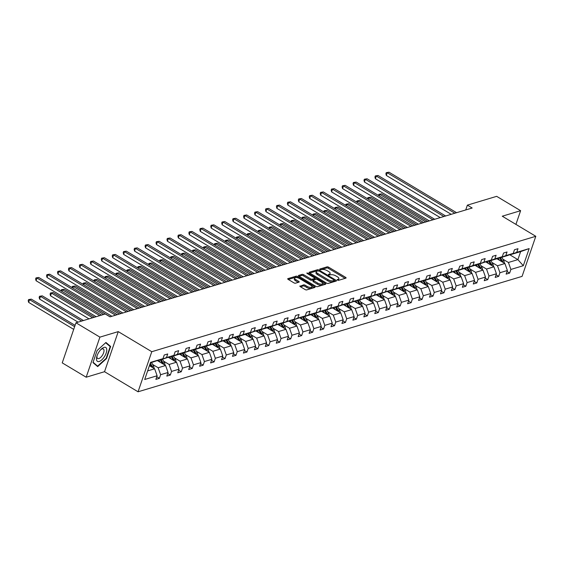 <?xml version="1.0" encoding="UTF-8"?>
<svg xmlns="http://www.w3.org/2000/svg" width="564" height="564" viewBox="0 0 564 564"><rect width="100%" height="100%" fill="white"/><g stroke="black" fill="none" stroke-linecap="round" stroke-linejoin="round"><path stroke-width="0.85" d="M337.42 280.082L338.555 280.329L345.873 278.13A1.22 0.479 18.9 0 0 346.092 277.96A1.22 0.479 18.9 0 0 345.626 277.361L328.699 267.223A1.22 0.479 18.9 0 0 327.071 266.864L319.753 269.063L319.929 269.606L322.016 269.571A3.906 1.53 18.9 0 1 327.226 270.706L328.636 271.552A3.906 1.53 18.9 0 1 330.13 273.484A3.906 1.53 18.9 0 1 329.447 274.019L328.347 274.421L328.671 274.844L330.758 274.809A3.906 1.53 18.9 0 1 335.975 275.944L337.385 276.79A3.906 1.53 18.9 0 1 338.879 278.722A3.906 1.53 18.9 0 1 338.188 279.258L337.089 279.659L337.42 280.082M300.09 285.927A1.22 0.479 18.9 0 0 299.879 286.096A1.22 0.479 18.9 0 0 300.344 286.695L305.096 289.543A1.22 0.479 18.9 0 0 306.724 289.896L314.846 287.457A1.22 0.479 18.9 0 0 315.064 287.287A1.22 0.479 18.9 0 0 314.599 286.688L297.672 276.543A1.22 0.479 18.9 0 0 296.044 276.191L287.915 278.63A1.22 0.479 18.9 0 0 287.703 278.799A1.22 0.479 18.9 0 0 288.169 279.399L293.9 282.839A1.22 0.479 18.9 0 0 295.529 283.191L299.012 282.148A1.22 0.479 18.9 0 0 299.223 281.979A1.22 0.479 18.9 0 0 298.758 281.38L295.917 279.673A3.264 1.276 18.9 0 1 294.669 278.066A3.264 1.276 18.9 0 1 299.597 278.567L310.743 285.243A3.264 1.276 18.9 0 1 311.991 286.857A3.264 1.276 18.9 0 1 307.056 286.35L305.202 285.236A1.22 0.479 18.9 0 0 303.573 284.883L299.942 286.357M118.25 331.618L99.906 337.131L75.957 322.784L62.23 362.871L86.179 377.217L104.53 371.704L138.06 391.79L151.779 351.703L118.25 331.618L104.53 371.704M515.926 224.387L520.621 210.689L502.27 216.209L535.8 236.295L151.779 351.703M520.621 210.689L496.665 196.343L467.373 205.148L465.73 209.949M75.957 322.784L105.249 313.979L110.036 316.848L472.167 208.017L467.373 205.148M326.514 283.107A1.22 0.479 18.9 0 0 328.142 283.459L336.271 281.02A1.22 0.479 18.9 0 0 336.482 280.851A1.22 0.479 18.9 0 0 336.017 280.252L319.09 270.107A1.22 0.479 18.9 0 0 317.462 269.754L309.333 272.193A1.22 0.479 18.9 0 0 309.121 272.363A1.22 0.479 18.9 0 0 309.587 272.962L326.514 283.107M325.562 284.235L317.433 286.681A1.22 0.479 18.9 0 1 315.805 286.322L298.878 276.184A1.22 0.479 18.9 0 1 298.412 275.577A1.22 0.479 18.9 0 1 298.624 275.415L302.1 274.365A1.22 0.479 18.9 0 1 303.735 274.724L310.595 278.835A1.22 0.479 18.9 0 0 312.223 279.194L314.536 278.496A1.22 0.479 18.9 0 0 314.747 278.334A1.22 0.479 18.9 0 0 314.282 277.728L307.133 273.448L306.809 273.025L308.099 273.159L325.308 283.466A1.22 0.479 18.9 0 1 325.773 284.073A1.22 0.479 18.9 0 1 325.562 284.235M99.906 337.131L86.179 377.217M156.764 376.773L159.379 378.338L155.868 379.389L157.109 375.765L144.694 379.494L150.553 362.377L162.975 358.648L150.376 362.892M138.06 391.79L522.074 276.381L535.8 236.295M166.479 357.59L173.916 355.355L160.895 359.733L166.479 357.59L167.719 353.959L164.216 355.017L162.975 358.648M173.916 355.355L175.157 351.724L178.668 350.674L177.427 354.298L184.865 352.063L186.106 348.439L189.617 347.382L188.369 351.012L195.807 348.778L197.055 345.147L200.558 344.089L199.318 347.72L206.755 345.485L207.996 341.854L211.507 340.804L210.266 344.435L217.704 342.2L218.945 338.569L222.449 337.512L221.208 341.142L228.646 338.908L229.886 335.277L233.397 334.226L232.156 337.85L239.594 335.615L240.835 331.984L244.346 330.934L243.098 334.565L250.536 332.33L251.784 328.699L255.288 327.642L254.047 331.272L261.484 329.038L262.725 325.407L266.236 324.356L264.995 327.987L272.433 325.745L273.674 322.122L277.178 321.064L275.937 324.695L283.375 322.46L284.616 318.829L288.126 317.772L286.886 321.402L294.323 319.168L295.564 315.537L299.075 314.486L297.827 318.117L305.265 315.882L306.513 312.252L310.017 311.194L308.776 314.825L316.214 312.59L317.454 308.959L320.965 307.909L319.725 311.532L327.162 309.298L328.403 305.674L331.907 304.616L330.666 308.247L338.104 306.012L339.345 302.382L342.856 301.324L341.615 304.955L349.053 302.72L350.293 299.089L353.804 298.039L352.556 301.669L359.994 299.435L361.242 295.804L364.746 294.746L363.505 298.377L370.943 296.142L372.184 292.512L375.694 291.461L374.454 295.085L381.891 292.85L383.132 289.226L386.643 288.169L385.395 291.799L392.833 289.565L394.074 285.934L397.585 284.876L396.344 288.507L403.782 286.272L405.022 282.642L408.533 281.591L407.286 285.222L414.723 282.987L415.971 279.356L419.475 278.299L418.234 281.929L425.672 279.695L426.913 276.064L430.424 275.013L429.183 278.637L436.621 276.402L437.861 272.772L441.372 271.721L440.124 275.352L447.562 273.117L448.81 269.486L452.314 268.429L451.073 272.059L458.511 269.825L459.752 266.194L463.263 265.143L462.015 268.774L469.452 266.532L470.7 262.909L474.204 261.851L472.963 265.482L480.401 263.247L481.642 259.616L485.153 258.559L483.912 262.189L491.35 259.955L492.591 256.324L496.101 255.273L494.854 258.904L502.291 256.669L503.539 253.039L507.043 251.981L505.802 255.612L513.24 253.377L514.481 249.746L517.992 248.696L516.744 252.319L529.166 248.59L523.307 265.707L510.885 269.444L509.644 273.068L506.134 274.125L507.381 270.494L499.944 272.729L498.696 276.36L495.192 277.417L496.433 273.787L488.995 276.022L487.754 279.652L484.243 280.703L485.484 277.072L478.046 279.307L476.806 282.938L473.295 283.995L474.543 280.364L467.105 282.599L465.857 286.23L462.353 287.28L463.594 283.657L456.156 285.892L454.915 289.515L451.404 290.573L452.652 286.942L445.215 289.177L443.967 292.808L440.463 293.865L441.704 290.234L434.266 292.469L433.025 296.1L429.514 297.15L430.755 293.52L423.317 295.755L422.076 299.385L418.566 300.443L419.813 296.812L412.376 299.047L411.128 302.678L407.624 303.728L408.865 300.104L401.427 302.339L400.186 305.97L396.675 307.02L397.923 303.39L390.485 305.625L389.238 309.255L385.734 310.313L386.974 306.682L379.537 308.917L378.296 312.548L374.785 313.598L376.026 309.967L368.588 312.209L367.347 315.833L363.836 316.89L365.084 313.26L357.647 315.495L356.399 319.125L352.895 320.176L354.136 316.552L346.698 318.787L345.457 322.418L341.946 323.468L343.187 319.837L335.756 322.072L334.508 325.703L331.005 326.76L332.245 323.13L324.808 325.365L323.567 328.995L320.056 330.046L321.297 326.422L313.859 328.657L312.618 332.281L309.107 333.338L310.355 329.707L302.917 331.942L301.669 335.573L298.166 336.63L299.406 333L291.969 335.235L290.728 338.865L287.217 339.916L288.458 336.285L281.02 338.52L279.779 342.151L276.275 343.208L277.516 339.577L270.078 341.812L268.838 345.443L265.327 346.493L266.568 342.87L259.13 345.105L257.889 348.728L254.378 349.786L255.626 346.155L248.188 348.39L246.94 352.021L243.436 353.078L244.677 349.447L237.24 351.682L235.999 355.313L232.488 356.363L233.729 352.733L226.291 354.967L225.05 358.598L221.546 359.656L222.787 356.025L215.349 358.26L214.108 361.891L210.598 362.941L211.838 359.317L204.401 361.552L203.16 365.176L199.649 366.233L200.897 362.603L193.459 364.837L192.211 368.468L188.707 369.526L189.948 365.895L182.51 368.13L181.27 371.761L177.759 372.811L178.999 369.18L171.562 371.422L170.321 375.046L166.817 376.103L168.058 372.473L160.62 374.707L159.379 378.338M157.582 360.713L165.59 365.514L158.153 367.749L152.611 364.429M158.153 367.749L160.62 374.707M165.59 365.514L168.058 372.473M168.523 357.421L176.539 362.222L169.101 364.457L163.553 361.136M169.101 364.457L171.562 371.422M176.539 362.222L178.999 369.18M184.865 352.063L179.281 354.206L171.844 356.441L177.427 354.298M179.472 354.136L187.481 358.93L180.043 361.171L174.502 357.844M180.043 361.171L182.51 368.13M187.481 358.93L189.948 365.895M195.807 348.778L182.792 353.149L188.369 351.012M190.413 350.843L198.429 355.644L190.992 357.879L185.443 354.559M190.992 357.879L193.459 364.837M198.429 355.644L200.897 362.603M206.755 345.485L201.172 347.628L193.734 349.863L199.318 347.72M201.362 347.551L209.378 352.352L201.94 354.587L196.392 351.266M201.94 354.587L204.401 361.552M209.378 352.352L211.838 359.317M217.704 342.2L212.12 344.336L204.683 346.571L210.266 344.435M212.311 344.266L220.32 349.067L212.882 351.301L207.34 347.974M212.882 351.301L215.349 358.26M220.32 349.067L222.787 356.025M228.646 338.908L215.624 343.279L221.208 341.142M223.252 340.973L231.268 345.774L223.83 348.009L218.282 344.689M223.83 348.009L226.291 354.967M231.268 345.774L233.729 352.733M239.594 335.615L226.573 339.993L232.156 337.85M234.201 337.688L242.21 342.482L234.772 344.717L229.231 341.396M234.772 344.717L237.24 351.682M242.21 342.482L244.677 349.447M250.536 332.33L244.959 334.466L237.522 336.701L243.098 334.565M245.143 334.396L253.158 339.197L245.721 341.431L240.172 338.111M245.721 341.431L248.188 348.39M253.158 339.197L255.626 346.155M261.484 329.038L248.463 333.416L254.047 331.272M256.091 331.103L264.107 335.904L256.669 338.139L251.121 334.819M256.669 338.139L259.13 345.105M264.107 335.904L266.568 342.87M272.433 325.745L266.85 327.888L259.412 330.123L264.995 327.987M267.04 327.818L275.049 332.619L267.611 334.854L262.07 331.526M267.611 334.854L270.078 341.812M275.049 332.619L277.516 339.577M283.375 322.46L270.36 326.831L275.937 324.695M277.981 324.526L285.997 329.327L278.56 331.561L273.011 328.241M278.56 331.561L281.02 338.52M285.997 329.327L288.458 336.285M294.323 319.168L281.302 323.546L286.886 321.402M288.93 321.233L296.939 326.034L289.501 328.269L283.96 324.949M289.501 328.269L291.969 335.235M296.939 326.034L299.406 333M305.265 315.882L292.251 320.253L297.827 318.117M299.872 317.948L307.888 322.749L300.45 324.984L294.901 321.663M300.45 324.984L302.917 331.942M307.888 322.749L310.355 329.707M316.214 312.59L310.63 314.733L303.192 316.968L308.776 314.825M310.82 314.656L318.836 319.457L311.398 321.691L305.85 318.371M311.398 321.691L313.859 328.657M318.836 319.457L321.297 326.422M327.162 309.298L314.141 313.676L319.725 311.532M321.769 311.37L329.778 316.171L322.34 318.406L316.799 315.079M322.34 318.406L324.808 325.365M329.778 316.171L332.245 323.13M338.104 306.012L325.09 310.383L330.666 308.247M332.711 308.078L340.726 312.879L333.289 315.114L327.74 311.793M333.289 315.114L335.756 322.072M340.726 312.879L343.187 319.837M349.053 302.72L336.031 307.098L341.615 304.955M343.659 304.786L351.668 309.587L344.23 311.822L338.689 308.501M344.23 311.822L346.698 318.787M351.668 309.587L354.136 316.552M359.994 299.435L346.98 303.806L352.556 301.669M354.601 301.5L362.617 306.301L355.179 308.536L349.631 305.216M355.179 308.536L357.647 315.495M362.617 306.301L365.084 313.26M370.943 296.142L357.921 300.52L363.505 298.377M365.55 298.208L373.565 303.009L366.128 305.244L360.579 301.923M366.128 305.244L368.588 312.209M373.565 303.009L376.026 309.967M381.891 292.85L368.87 297.228L374.454 295.085M376.498 294.923L384.507 299.717L377.069 301.959L371.528 298.631M377.069 301.959L379.537 308.917M384.507 299.717L386.974 306.682M392.833 289.565L379.819 293.936L385.395 291.799M387.44 291.63L395.456 296.431L388.018 298.666L382.47 295.346M388.018 298.666L390.485 305.625M395.456 296.431L397.923 303.39M403.782 286.272L398.198 288.416L390.76 290.65L396.344 288.507M398.388 288.338L406.397 293.139L398.959 295.374L393.418 292.053M398.959 295.374L401.427 302.339M406.397 293.139L408.865 300.104M414.723 282.987L409.147 285.123L401.709 287.358L407.286 285.222M409.337 285.053L417.346 289.854L409.908 292.089L404.36 288.761M409.908 292.089L412.376 299.047M417.346 289.854L419.813 296.812M425.672 279.695L412.651 284.066L418.234 281.929M420.279 281.76L428.295 286.561L420.857 288.796L415.308 285.476M420.857 288.796L423.317 295.755M428.295 286.561L430.755 293.52M436.621 276.402L431.037 278.546L423.599 280.78L429.183 278.637M431.227 278.475L439.236 283.269L431.798 285.504L426.257 282.183M431.798 285.504L434.266 292.469M439.236 283.269L441.704 290.234M447.562 273.117L434.548 277.488L440.124 275.352M442.169 275.183L450.185 279.984L442.747 282.219L437.199 278.898M442.747 282.219L445.215 289.177M450.185 279.984L452.652 286.942M458.511 269.825L445.489 274.203L451.073 272.059M453.118 271.89L461.126 276.691L453.689 278.926L448.147 275.606M453.689 278.926L456.156 285.892M461.126 276.691L463.594 283.657M469.452 266.532L463.876 268.675L456.438 270.91L462.015 268.774M464.066 268.605L472.075 273.406L464.637 275.641L459.089 272.313M464.637 275.641L467.105 282.599M472.075 273.406L474.543 280.364M480.401 263.247L474.817 265.383L467.38 267.618L472.963 265.482M475.008 265.313L483.024 270.114L475.586 272.349L470.038 269.028M475.586 272.349L478.046 279.307M483.024 270.114L485.484 277.072M491.35 259.955L478.328 264.333L483.912 262.189M485.956 262.027L493.965 266.821L486.528 269.056L480.986 265.736M486.528 269.056L488.995 276.022M493.965 266.821L496.433 273.787M502.291 256.669L496.715 258.805L489.277 261.04L494.854 258.904M496.898 258.735L504.914 263.536L497.476 265.771L491.928 262.45M497.476 265.771L499.944 272.729M504.914 263.536L507.381 270.494M513.24 253.377L507.656 255.52L500.219 257.755L505.802 255.612M509.708 254.731L517.893 259.63L508.418 262.479L502.876 259.158M508.418 262.479L510.885 269.444M523.307 265.707L517.893 259.63L520.635 251.614L511.167 254.463L516.744 252.319M147.634 370.908L154.642 368.8L149.425 365.676M520.635 251.614L529.166 248.59M154.642 368.8L157.109 375.765M507.029 271.503L509.644 273.068M496.087 274.795L498.696 276.36M485.139 278.087L487.754 279.652M474.197 281.373L476.806 282.938M463.248 284.665L465.857 286.23M452.3 287.957L454.915 289.515M441.358 291.243L443.967 292.808M430.41 294.535L433.025 296.1M419.468 297.82L422.076 299.385M408.519 301.113L411.128 302.678M397.571 304.405L400.186 305.97M386.629 307.69L389.238 309.255M375.68 310.983L378.296 312.548M364.739 314.268L367.347 315.833M353.79 317.56L356.399 319.125M342.841 320.853L345.457 322.418M331.9 324.138L334.508 325.703M320.951 327.43L323.567 328.995M310.01 330.716L312.618 332.281M299.061 334.008L301.669 335.573M288.112 337.3L290.728 338.865M277.171 340.586L279.779 342.151M266.222 343.878L268.838 345.443M255.28 347.17L257.889 348.728M244.332 350.455L246.94 352.021M233.383 353.748L235.999 355.313M222.442 357.033L225.05 358.598M211.493 360.325L214.108 361.891M200.551 363.618L203.16 365.176M189.603 366.903L192.211 368.468M178.654 370.195L181.27 371.761M167.712 373.481L170.321 375.046M106.518 358.542L110.65 346.465L105.947 342.468L97.107 350.54L92.975 362.61L97.678 366.614L106.518 358.542L106.152 358.323M337.942 280.301A3.906 1.53 18.9 0 0 338.506 279.8L338.879 278.722M329.2 275.056A3.906 1.53 18.9 0 0 329.764 274.562L330.13 273.484M345.112 278.362L328.326 268.302A1.22 0.479 18.9 0 0 326.697 267.949L320.465 269.825M317.786 270.84A1.22 0.479 18.9 0 0 317.088 270.833L309.728 273.046M335.502 281.246L334.283 280.519M334.191 280.456L334.015 279.92L319.161 271.016L317.024 271.065A3.906 1.53 18.9 0 0 316.333 271.608A3.906 1.53 18.9 0 0 317.828 273.533L327.98 279.617A3.906 1.53 18.9 0 0 333.197 280.759L334.191 280.456L333.923 281.239M316.333 271.608L315.96 272.687A3.906 1.53 18.9 0 0 317.454 274.619L317.828 273.533M333.825 281.542L332.823 281.845A3.906 1.53 18.9 0 1 327.613 280.703L317.454 274.619M299.019 276.268L301.733 275.451L302.1 274.365M314.747 278.334L314.374 279.413A1.22 0.479 18.9 0 1 314.162 279.582L311.857 280.273A1.22 0.479 18.9 0 1 310.228 279.92L303.361 275.81A1.22 0.479 18.9 0 0 301.733 275.451M314.712 278.426L316.094 279.25M322.622 283.163L324.793 284.467M317.722 283.107A3.264 1.276 18.9 0 0 322.65 283.607A3.264 1.276 18.9 0 0 321.402 282L317.476 279.645A1.22 0.479 18.9 0 0 315.847 279.286L313.542 279.984A1.22 0.479 18.9 0 0 313.33 280.146A1.22 0.479 18.9 0 0 313.796 280.752L317.722 283.107L317.349 284.185A3.264 1.276 18.9 0 0 322.284 284.693L322.65 283.607M313.168 281.062A1.22 0.479 18.9 0 0 312.957 281.232A1.22 0.479 18.9 0 0 313.422 281.838L313.796 280.752M317.349 284.185L313.422 281.838M311.991 286.857L311.617 287.936A3.264 1.276 18.9 0 1 306.689 287.436L304.828 286.322A1.22 0.479 18.9 0 0 303.199 285.962L300.485 286.78M294.669 278.066L294.295 279.145A3.264 1.276 18.9 0 0 295.543 280.759L295.917 279.673M298.25 282.381L295.543 280.759M297.404 277.692L297.298 277.629A1.22 0.479 18.9 0 0 295.67 277.269L288.31 279.483M314.085 287.682L311.955 286.413M108.535 345.196L110.65 346.465M504.272 263.148A3.299 2.665 -106.7 0 0 503.786 260.794L501.826 257.269M499.366 260.216L498.259 258.213M502.869 262.309A3.299 2.665 -106.7 0 0 502.454 261.195L500.494 257.67M499.542 257.72L501.607 261.442A3.299 2.665 73.3 0 1 501.692 261.604M427.561 221.419L381.588 193.875L379.833 194.404L425.813 221.948M378.479 195.44L378.839 194.312L381.588 193.875M378.839 194.312L379.833 194.404L379.311 195.941M454.838 213.227L387.256 172.739L389.012 172.21L456.593 212.698M451.207 214.313L386.326 175.446L387.256 172.739L386.255 172.647L389.012 172.21M386.326 175.446L385.889 173.726L386.255 172.647M493.324 266.441A3.299 2.665 -106.7 0 0 492.837 264.079L490.877 260.561M488.424 263.501L487.31 261.506M491.928 265.602A3.299 2.665 -106.7 0 0 491.505 264.481L489.545 260.963M488.593 261.012L490.666 264.735A3.299 2.665 73.3 0 1 490.75 264.897M416.62 224.712L370.647 197.167L368.891 197.696L414.864 225.24M367.531 198.732L367.89 197.604L370.647 197.167M367.89 197.604L368.891 197.696L368.362 199.233M482.375 269.726A3.299 2.665 -106.7 0 0 481.896 267.371L479.936 263.846M477.475 266.793L476.361 264.791M480.979 268.887A3.299 2.665 -106.7 0 0 480.563 267.773L478.603 264.248M477.645 264.304L479.717 268.027A3.299 2.665 73.3 0 1 479.802 268.182M405.671 227.997L359.698 200.46L357.943 200.981L403.916 228.526M356.589 202.025L356.949 200.89L359.698 200.46M356.949 200.89L357.943 200.981L357.421 202.518M443.889 216.513L376.308 176.024L378.063 175.496L445.645 215.984M440.258 217.605L375.384 178.732L376.308 176.024L375.314 175.933L378.063 175.496M375.384 178.732L374.94 177.018L375.314 175.933M432.948 219.805L365.359 179.317L367.115 178.788L434.696 219.276M429.317 220.891L364.436 182.024L365.359 179.317L364.365 179.225L367.115 178.788M364.436 182.024L363.991 180.304L364.365 179.225M104.368 356.758A8.086 3.56 120.9 0 0 106.518 348.39A8.086 3.56 120.9 0 0 101.21 349.215A8.086 3.56 120.9 0 0 98.876 352.091A8.086 3.56 120.9 0 0 96.832 356.518A8.086 3.56 120.9 0 0 98.312 361.594A8.086 3.56 120.9 0 0 104.368 356.758M97.064 355.771A5.534 2.439 120.9 0 0 97.642 358.493A5.534 2.439 120.9 0 0 102.366 355.341A5.534 2.439 120.9 0 0 103.332 348.996A5.534 2.439 120.9 0 0 100.66 349.772M105.644 342.743L110.184 346.606L106.18 358.302L97.614 366.121L93.088 362.271M95.88 365.077L97.614 366.121M471.433 273.018A3.299 2.665 -106.7 0 0 470.947 270.664L468.987 267.139M466.527 270.078L465.42 268.083M470.031 272.179A3.299 2.665 -106.7 0 0 469.615 271.058L467.655 267.54M466.703 267.59L468.769 271.312A3.299 2.665 73.3 0 1 468.853 271.474M394.729 231.289L348.749 203.745L347.001 204.274L392.974 231.818M345.64 205.31L346 204.182L348.749 203.745M346 204.182L347.001 204.274L346.472 205.811M421.999 223.09L354.418 182.602L356.173 182.08L423.754 222.568M418.368 224.183L353.487 185.316L354.418 182.602L353.416 182.51L356.173 182.08M353.487 185.316L353.05 183.596L353.416 182.51M460.485 276.311A3.299 2.665 -106.7 0 0 459.998 273.949L458.046 270.431M455.585 273.371L454.471 271.376M459.089 275.472A3.299 2.665 -106.7 0 0 458.666 274.351L456.706 270.826M455.754 270.882L457.827 274.605A3.299 2.665 73.3 0 1 457.912 274.767M383.781 234.582L337.808 207.037L336.052 207.566L382.025 235.103M334.699 208.602L335.058 207.474L337.808 207.037M335.058 207.474L336.052 207.566L335.524 209.096M411.05 226.383L343.469 185.894L345.224 185.366L412.806 225.854M407.427 227.475L342.545 188.602L343.469 185.894L342.475 185.803L345.224 185.366M342.545 188.602L342.101 186.888L342.475 185.803M449.543 279.596A3.299 2.665 -106.7 0 0 449.057 277.241L447.097 273.716M444.636 276.663L443.53 274.661M448.14 278.757A3.299 2.665 -106.7 0 0 447.724 277.643L445.764 274.118M444.813 274.167L446.878 277.897A3.299 2.665 73.3 0 1 446.963 278.052M372.832 237.867L326.859 210.323L325.104 210.851L371.084 238.396M323.75 211.888L324.11 210.76L326.859 210.323M324.11 210.76L325.104 210.851L324.582 212.388M400.109 229.675L332.527 189.187L334.283 188.658L401.864 229.146M396.478 230.761L331.597 191.894L332.527 189.187L331.526 189.095L334.283 188.658M331.597 191.894L331.16 190.174L331.526 189.095M438.595 282.888A3.299 2.665 -106.7 0 0 438.108 280.527L436.148 277.009M433.695 279.948L432.581 277.953M437.199 282.049A3.299 2.665 -106.7 0 0 436.776 280.928L434.816 277.41M433.864 277.46L435.937 281.182A3.299 2.665 73.3 0 1 436.021 281.344M361.891 241.159L315.918 213.615L314.162 214.144L360.135 241.688M312.801 215.18L313.161 214.052L315.918 213.615M313.161 214.052L314.162 214.144L313.633 215.681M389.16 232.96L321.579 192.472L323.334 191.943L390.915 232.431M385.529 234.053L320.655 195.179L321.579 192.472L320.585 192.38L323.334 191.943M320.655 195.179L320.211 193.466L320.585 192.38M427.646 286.174A3.299 2.665 -106.7 0 0 427.167 283.819L425.207 280.294M422.746 283.241L421.632 281.239M426.25 285.342A3.299 2.665 -106.7 0 0 425.827 284.221L423.874 280.696M422.915 280.752L424.988 284.475A3.299 2.665 73.3 0 1 425.073 284.637M350.942 244.445L304.969 216.907L303.213 217.429L349.186 244.973M301.86 218.472L302.219 217.337L304.969 216.907M302.219 217.337L303.213 217.429L302.692 218.966M378.218 236.253L310.63 195.764L312.385 195.236L379.967 235.724M374.588 237.345L309.707 198.472L310.63 195.764L309.636 195.673L312.385 195.236M309.707 198.472L309.262 196.751L309.636 195.673M416.704 289.466A3.299 2.665 -106.7 0 0 416.218 287.111L414.258 283.586M411.798 286.526L410.691 284.531M415.301 288.627A3.299 2.665 -106.7 0 0 414.885 287.506L412.926 283.988M411.974 284.037L414.039 287.76A3.299 2.665 73.3 0 1 414.124 287.922M340 247.737L294.02 220.193L292.272 220.721L338.245 248.266M290.911 221.758L291.271 220.63L294.02 220.193M291.271 220.63L292.272 220.721L291.743 222.258M367.27 239.538L299.688 199.05L301.444 198.528L369.025 239.016M363.639 240.631L298.758 201.764L299.688 199.05L298.687 198.958L301.444 198.528M298.758 201.764L298.321 200.044L298.687 198.958M405.756 292.758A3.299 2.665 -106.7 0 0 405.269 290.397L403.309 286.879M400.856 289.818L399.742 287.823M404.36 291.919A3.299 2.665 -106.7 0 0 403.937 290.798L401.977 287.273M401.025 287.33L403.098 291.052A3.299 2.665 73.3 0 1 403.182 291.214M329.052 251.029L283.079 223.485L281.323 224.014L327.296 251.551M279.97 225.05L280.322 223.922L283.079 223.485M280.322 223.922L281.323 224.014L280.794 225.544M394.814 296.044A3.299 2.665 -106.7 0 0 394.328 293.689L392.368 290.164M389.907 293.111L388.8 291.109M393.411 295.205A3.299 2.665 -106.7 0 0 392.995 294.091L391.035 290.566M390.084 290.622L392.149 294.345A3.299 2.665 73.3 0 1 392.234 294.5M318.103 254.315L272.13 226.77L270.375 227.299L316.355 254.843M269.021 228.335L269.38 227.207L272.13 226.77M269.38 227.207L270.375 227.299L269.853 228.836M383.865 299.336A3.299 2.665 -106.7 0 0 383.379 296.974L381.419 293.456M378.966 296.396L377.852 294.401M382.47 298.497A3.299 2.665 -106.7 0 0 382.047 297.376L380.087 293.858M379.135 293.907L381.208 297.63A3.299 2.665 73.3 0 1 381.292 297.792M307.161 257.607L261.188 230.063L259.433 230.591L305.406 258.136M258.072 231.628L258.432 230.5L261.188 230.063M258.432 230.5L259.433 230.591L258.904 232.128M372.917 302.621A3.299 2.665 -106.7 0 0 372.437 300.267L370.477 296.742M368.017 299.688L366.903 297.686M371.521 301.789A3.299 2.665 -106.7 0 0 371.098 300.668L369.145 297.143M368.186 297.2L370.259 300.922A3.299 2.665 73.3 0 1 370.344 301.084M296.213 260.899L250.24 233.355L248.484 233.877L294.457 261.421M247.131 234.92L247.49 233.785L250.24 233.355M247.49 233.785L248.484 233.877L247.963 235.414M361.975 305.914A3.299 2.665 -106.7 0 0 361.489 303.559L359.529 300.034M357.068 302.974L355.962 300.979M360.572 305.075A3.299 2.665 -106.7 0 0 360.156 303.961L358.196 300.436M357.245 300.485L359.31 304.207A3.299 2.665 73.3 0 1 359.395 304.37M285.271 264.185L239.291 236.64L237.543 237.169L283.516 264.713M236.182 238.205L236.542 237.077L239.291 236.64M236.542 237.077L237.543 237.169L237.014 238.706M351.027 309.206A3.299 2.665 -106.7 0 0 350.54 306.844L348.58 303.326M346.127 306.266L345.013 304.271M349.631 308.367A3.299 2.665 -106.7 0 0 349.208 307.246L347.248 303.728M346.296 303.777L348.369 307.5A3.299 2.665 73.3 0 1 348.453 307.662M274.323 267.477L228.349 239.933L226.594 240.461L272.567 268.006M225.24 241.498L225.593 240.37L228.349 239.933M225.593 240.37L226.594 240.461L226.065 241.991M340.085 312.491A3.299 2.665 -106.7 0 0 339.598 310.137L337.639 306.612M335.178 309.558L334.071 307.556M338.682 311.652A3.299 2.665 -106.7 0 0 338.266 310.538L336.306 307.013M335.354 307.07L337.42 310.792A3.299 2.665 73.3 0 1 337.505 310.947M263.374 270.762L217.401 243.218L215.645 243.747L261.618 271.291M214.292 244.79L214.651 243.655L217.401 243.218M214.651 243.655L215.645 243.747L215.124 245.284M329.136 315.784A3.299 2.665 -106.7 0 0 328.65 313.429L326.69 309.904M324.237 312.844L323.123 310.849M327.74 314.945A3.299 2.665 -106.7 0 0 327.317 313.824L325.357 310.306M324.406 310.355L326.478 314.077A3.299 2.665 73.3 0 1 326.563 314.24M252.432 274.055L206.459 246.51L204.704 247.039L250.677 274.583M203.343 248.075L203.703 246.947L206.459 246.51M203.703 246.947L204.704 247.039L204.175 248.576M318.188 319.076A3.299 2.665 -106.7 0 0 317.708 316.714L315.748 313.196M313.288 316.136L312.174 314.141M316.792 318.237A3.299 2.665 -106.7 0 0 316.369 317.116L314.416 313.591M313.457 313.647L315.53 317.37A3.299 2.665 73.3 0 1 315.614 317.532M241.484 277.347L195.511 249.803L193.755 250.324L239.728 277.869M192.402 251.368L192.761 250.233L195.511 249.803M192.761 250.233L193.755 250.324L193.233 251.861M307.246 322.361A3.299 2.665 -106.7 0 0 306.76 320.007L304.8 316.482M302.339 319.428L301.232 317.426M305.843 321.522A3.299 2.665 -106.7 0 0 305.427 320.408L303.467 316.883M302.515 316.933L304.581 320.655A3.299 2.665 73.3 0 1 304.666 320.817M230.535 280.632L184.562 253.088L182.814 253.617L228.787 281.161M181.453 254.653L181.812 253.525L184.562 253.088M181.812 253.525L182.814 253.617L182.285 255.154M356.321 242.83L288.74 202.342L290.495 201.813L358.077 242.301M352.697 243.923L287.816 205.049L288.74 202.342L287.746 202.25L290.495 201.813M287.816 205.049L287.372 203.336L287.746 202.25M345.379 246.123L277.798 205.634L279.547 205.106L347.135 245.594M341.749 247.208L276.868 208.342L277.798 205.634L276.797 205.543L279.547 205.106M276.868 208.342L276.43 206.621L276.797 205.543M334.431 249.408L266.85 208.92L268.605 208.391L336.186 248.886M330.8 250.501L265.926 211.627L266.85 208.92L265.856 208.828L268.605 208.391M265.926 211.627L265.482 209.914L265.856 208.828M323.482 252.7L255.901 212.212L257.656 211.683L325.238 252.171M319.858 253.793L254.977 214.919L255.901 212.212L254.907 212.12L257.656 211.683M254.977 214.919L254.533 213.206L254.907 212.12M312.541 255.993L244.959 215.497L246.715 214.976L314.296 255.464M308.91 257.078L244.029 218.212L244.959 215.497L243.958 215.406L246.715 214.976M244.029 218.212L243.592 216.491L243.958 215.406M301.592 259.278L234.011 218.79L235.766 218.261L303.347 258.749M297.968 260.371L233.087 221.497L234.011 218.79L233.017 218.698L235.766 218.261M233.087 221.497L232.643 219.784L233.017 218.698M290.65 262.57L223.069 222.082L224.817 221.553L292.399 262.041M287.02 263.656L222.138 224.789L223.069 222.082L222.068 221.99L224.817 221.553M222.138 224.789L221.701 223.069L222.068 221.99M279.702 265.856L212.12 225.367L213.876 224.846L281.457 265.334M276.071 266.948L211.197 228.082L212.12 225.367L211.126 225.276L213.876 224.846M211.197 228.082L210.753 226.361L211.126 225.276M268.753 269.148L201.172 228.66L202.927 228.131L270.508 268.619M265.129 270.241L200.248 231.367L201.172 228.66L200.178 228.568L202.927 228.131M200.248 231.367L199.804 229.654L200.178 228.568M257.811 272.44L190.23 231.952L191.986 231.423L259.567 271.911M254.181 273.526L189.3 234.659L190.23 231.952L189.229 231.86L191.986 231.423M189.3 234.659L188.862 232.939L189.229 231.86M296.297 325.654A3.299 2.665 -106.7 0 0 295.811 323.292L293.851 319.774M291.398 322.714L290.284 320.719M294.901 324.815A3.299 2.665 -106.7 0 0 294.478 323.694L292.519 320.176M291.567 320.225L293.64 323.947A3.299 2.665 73.3 0 1 293.724 324.11M219.593 283.925L173.62 256.38L171.865 256.909L217.838 284.453M170.511 257.945L170.864 256.817L173.62 256.38M170.864 256.817L171.865 256.909L171.336 258.446M246.863 275.726L179.281 235.237L181.037 234.709L248.618 275.197M243.239 276.818L178.358 237.945L179.281 235.237L178.287 235.146L181.037 234.709M178.358 237.945L177.914 236.231L178.287 235.146M285.356 328.939A3.299 2.665 -106.7 0 0 284.869 326.584L282.909 323.059M280.449 326.006L279.342 324.004M283.953 328.1A3.299 2.665 -106.7 0 0 283.537 326.986L281.577 323.461M280.618 323.517L282.691 327.24A3.299 2.665 73.3 0 1 282.776 327.395M208.645 287.21L162.672 259.673L160.916 260.194L206.889 287.739M159.563 261.238L159.922 260.103L162.672 259.673M159.922 260.103L160.916 260.194L160.395 261.731M235.921 279.018L168.34 238.53L170.088 238.001L237.67 278.489M232.29 280.104L167.409 241.237L168.34 238.53L167.339 238.438L170.088 238.001M167.409 241.237L166.972 239.517L167.339 238.438M274.407 332.231A3.299 2.665 -106.7 0 0 273.921 329.877L271.961 326.352M269.507 329.291L268.393 327.296M273.011 331.392A3.299 2.665 -106.7 0 0 272.588 330.271L270.628 326.753M269.677 326.803L271.749 330.525A3.299 2.665 73.3 0 1 271.834 330.687M197.703 290.502L151.73 262.958L149.975 263.487L195.948 291.031M148.614 264.523L148.974 263.395L151.73 262.958M148.974 263.395L149.975 263.487L149.446 265.024M224.973 282.303L157.391 241.815L159.147 241.293L226.728 281.781M221.342 283.396L156.461 244.529L157.391 241.815L156.397 241.723L159.147 241.293M156.461 244.529L156.024 242.809L156.397 241.723M263.458 335.524A3.299 2.665 -106.7 0 0 262.979 333.162L261.019 329.644M258.559 332.584L257.445 330.589M262.063 334.685A3.299 2.665 -106.7 0 0 261.64 333.564L259.687 330.039M258.728 330.095L260.801 333.817A3.299 2.665 73.3 0 1 260.885 333.98M186.754 293.795L140.781 266.25L139.026 266.779L184.999 294.316M137.672 267.815L138.032 266.687L140.781 266.25M138.032 266.687L139.026 266.779L138.504 268.309M214.024 285.596L146.443 245.107L148.198 244.579L215.779 285.067M210.4 286.688L145.519 247.815L146.443 245.107L145.449 245.016L148.198 244.579M145.519 247.815L145.075 246.101L145.449 245.016M252.517 338.809A3.299 2.665 -106.7 0 0 252.03 336.454L250.071 332.929M247.61 335.876L246.503 333.874M251.114 337.97A3.299 2.665 -106.7 0 0 250.698 336.856L248.738 333.331M247.786 333.38L249.852 337.11A3.299 2.665 73.3 0 1 249.937 337.265M175.806 297.08L129.833 269.536L128.084 270.064L174.057 297.609M126.724 271.101L127.083 269.973L129.833 269.536M127.083 269.973L128.084 270.064L127.556 271.601M203.082 288.888L135.501 248.4L137.256 247.871L204.838 288.359M199.452 289.974L134.57 251.107L135.501 248.4L134.5 248.308L137.256 247.871M134.57 251.107L134.133 249.387L134.5 248.308M241.568 342.101A3.299 2.665 -106.7 0 0 241.082 339.739L239.122 336.222M236.668 339.161L235.555 337.166M240.172 341.262A3.299 2.665 -106.7 0 0 239.749 340.141L237.789 336.623M236.838 336.673L238.91 340.395A3.299 2.665 73.3 0 1 238.995 340.557M164.864 300.372L118.891 272.828L117.136 273.357L163.109 300.901M115.782 274.393L116.135 273.265L118.891 272.828M116.135 273.265L117.136 273.357L116.607 274.894M192.134 292.173L124.552 251.685L126.308 251.156L193.889 291.644M188.51 293.266L123.629 254.392L124.552 251.685L123.558 251.593L126.308 251.156M123.629 254.392L123.185 252.679L123.558 251.593M230.627 345.387A3.299 2.665 -106.7 0 0 230.14 343.032L228.18 339.507M225.72 342.454L224.613 340.452M229.224 344.555A3.299 2.665 -106.7 0 0 228.808 343.434L226.848 339.909M225.889 339.965L227.962 343.688A3.299 2.665 73.3 0 1 228.046 343.85M153.916 303.658L107.943 276.12L106.187 276.642L152.16 304.186M104.833 277.685L105.193 276.55L107.943 276.12M105.193 276.55L106.187 276.642L105.665 278.179M181.192 295.466L113.611 254.977L115.359 254.449L182.94 294.937M177.561 296.558L112.68 257.685L113.611 254.977L112.61 254.886L115.359 254.449M112.68 257.685L112.243 255.964L112.61 254.886M219.678 348.679A3.299 2.665 -106.7 0 0 219.192 346.324L217.232 342.799M214.778 345.739L213.664 343.744M218.275 347.84A3.299 2.665 -106.7 0 0 217.859 346.719L215.899 343.201M214.947 343.25L217.02 346.973A3.299 2.665 73.3 0 1 217.105 347.135M142.974 306.95L97.001 279.406L95.245 279.934L141.219 307.479M93.885 280.971L94.244 279.843L97.001 279.406M94.244 279.843L95.245 279.934L94.717 281.471M170.243 298.751L102.662 258.263L104.418 257.741L171.999 298.229M166.613 299.844L101.731 260.977L102.662 258.263L101.668 258.171L104.418 257.741M101.731 260.977L101.294 259.257L101.668 258.171M208.729 351.971A3.299 2.665 -106.7 0 0 208.25 349.609L206.29 346.092M203.83 349.031L202.716 347.036M207.333 351.132A3.299 2.665 -106.7 0 0 206.91 350.011L204.958 346.486M203.999 346.543L206.071 350.265A3.299 2.665 73.3 0 1 206.156 350.427M132.025 310.242L86.052 282.698L84.297 283.227L130.27 310.764M82.943 284.263L83.303 283.135L86.052 282.698M83.303 283.135L84.297 283.227L83.775 284.757M159.295 302.043L91.713 261.555L93.469 261.026L161.05 301.514M155.671 303.136L90.79 264.262L91.713 261.555L90.719 261.463L93.469 261.026M90.79 264.262L90.346 262.549L90.719 261.463M197.788 355.257A3.299 2.665 -106.7 0 0 197.301 352.902L195.341 349.377M192.881 352.324L191.774 350.322M196.385 354.418A3.299 2.665 -106.7 0 0 195.969 353.304L194.009 349.779M193.057 349.835L195.123 353.558A3.299 2.665 73.3 0 1 195.207 353.713M121.077 313.528L75.104 285.983L73.348 286.512L119.328 314.056M71.995 287.548L72.354 286.42L75.104 285.983M72.354 286.42L73.348 286.512L72.826 288.049M148.353 305.336L80.772 264.847L82.527 264.319L150.109 304.807M144.722 306.421L79.841 267.555L80.772 264.847L79.771 264.756L82.527 264.319M79.841 267.555L79.404 265.834L79.771 264.756M186.839 358.549A3.299 2.665 -106.7 0 0 186.353 356.187L184.393 352.669M181.939 355.609L180.825 353.614M185.443 357.71A3.299 2.665 -106.7 0 0 185.02 356.589L183.06 353.071M182.109 353.12L184.181 356.843A3.299 2.665 73.3 0 1 184.266 357.005M110.135 316.82L64.162 289.276L62.407 289.804L103.593 314.479M61.053 290.841L61.405 289.713L64.162 289.276M61.405 289.713L62.407 289.804L61.878 291.341M137.404 308.621L69.823 268.133L71.579 267.604L139.16 308.099M133.781 309.714L68.9 270.84L69.823 268.133L68.829 268.041L71.579 267.604M68.9 270.84L68.455 269.127L68.829 268.041M175.897 361.834A3.299 2.665 -106.7 0 0 175.411 359.479L173.451 355.954M170.991 358.901L169.884 356.899M94.4 317.236L53.213 292.568L51.458 293.09L50.534 295.804L89.013 318.857M174.495 361.002A3.299 2.665 -106.7 0 0 174.079 359.881L172.119 356.356M171.16 356.413L173.233 360.135A3.299 2.665 73.3 0 1 173.317 360.297M50.534 295.804L50.09 294.084L50.464 292.998L51.458 293.09L92.644 317.765M50.464 292.998L53.213 292.568M126.463 311.913L58.882 271.425L60.63 270.896L128.211 311.384M122.832 313.006L57.951 274.132L58.882 271.425L57.88 271.333L60.63 270.896M57.951 274.132L57.514 272.419L57.88 271.333M164.949 365.127A3.299 2.665 -106.7 0 0 164.462 362.772L162.502 359.247M160.049 362.187L158.935 360.192M83.451 320.528L42.272 295.853L40.516 296.382L39.586 299.089L78.072 322.15M163.546 364.288A3.299 2.665 -106.7 0 0 163.13 363.167L161.17 359.649M160.218 359.698L162.291 363.42A3.299 2.665 73.3 0 1 162.376 363.583M39.586 299.089L39.149 297.376L39.515 296.29L40.516 296.382L81.695 321.057M39.515 296.29L42.272 295.853M115.514 315.205L47.933 274.71L49.688 274.189L117.27 314.677M111.883 316.291L47.002 277.425L47.933 274.71L46.939 274.619L49.688 274.189M47.002 277.425L46.565 275.704L46.939 274.619M154 368.419A3.299 2.665 -106.7 0 0 153.521 366.057L151.561 362.539M75.075 325.357L31.323 299.146L29.568 299.674L28.644 302.382L73.701 329.376M152.604 367.58A3.299 2.665 -106.7 0 0 152.181 366.459L150.306 363.089M149.932 364.182L151.342 366.713A3.299 2.665 73.3 0 1 151.427 366.875M28.644 302.382L28.2 300.661L28.574 299.583L29.568 299.674L74.624 326.669M28.574 299.583L31.323 299.146M99.779 315.621L36.984 278.003L38.74 277.474L101.534 315.093M96.148 316.714L36.061 280.71L36.984 278.003L35.99 277.911L38.74 277.474M36.061 280.71L35.617 278.997L35.99 277.911M337.843 280.266L338.188 279.258M329.094 275.028L329.447 274.019M326.697 267.949L327.071 266.864M328.326 268.302L328.699 267.223M345.302 278.306L345.626 277.361M309.185 272.623L309.333 272.193M317.088 270.833L317.462 269.754M318.829 270.861L319.09 270.107M335.693 281.189L336.017 280.252M327.613 280.703L327.98 279.617M332.823 281.845L333.197 280.759M298.476 275.845L298.624 275.415M303.361 275.81L303.735 274.724M310.228 279.92L310.595 278.835M311.857 280.273L312.223 279.194M314.162 279.582L314.536 278.496M307.852 273.878L308.099 273.159M324.984 284.411L325.308 283.466M303.199 285.962L303.573 284.883M304.828 286.322L305.202 285.236M306.689 287.436L307.056 286.35M298.434 282.324L298.758 281.38M287.767 279.06L287.915 278.63M295.67 277.269L296.044 276.191M297.298 277.629L297.672 276.543M314.275 287.626L314.599 286.688M502.454 261.195L503.786 260.794M491.505 264.481L492.837 264.079M480.563 267.773L481.896 267.371M469.615 271.058L470.947 270.664M458.666 274.351L459.998 273.949M447.724 277.643L449.057 277.241M436.776 280.928L438.108 280.527M425.827 284.221L427.167 283.819M414.885 287.506L416.218 287.111M403.937 290.798L405.269 290.397M392.995 294.091L394.328 293.689M382.047 297.376L383.379 296.974M371.098 300.668L372.437 300.267M360.156 303.961L361.489 303.559M349.208 307.246L350.54 306.844M338.266 310.538L339.598 310.137M327.317 313.824L328.65 313.429M316.369 317.116L317.708 316.714M305.427 320.408L306.76 320.007M294.478 323.694L295.811 323.292M283.537 326.986L284.869 326.584M272.588 330.271L273.921 329.877M261.64 333.564L262.979 333.162M250.698 336.856L252.03 336.454M239.749 340.141L241.082 339.739M228.808 343.434L230.14 343.032M217.859 346.719L219.192 346.324M206.91 350.011L208.25 349.609M195.969 353.304L197.301 352.902M185.02 356.589L186.353 356.187M174.079 359.881L175.411 359.479M163.13 363.167L164.462 362.772M152.181 366.459L153.521 366.057M333.973 281.422L334.346 280.343M312.957 281.232L313.33 280.146"/></g></svg>
